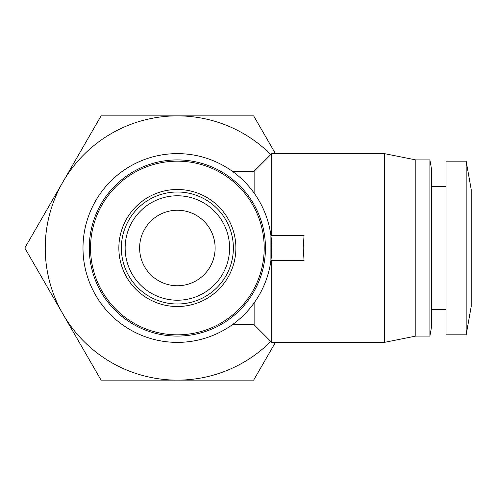 <?xml version="1.0" encoding="UTF-8"?>
<svg xmlns="http://www.w3.org/2000/svg" width="496" height="496" viewBox="0 0 496 496"><rect width="100%" height="100%" fill="white"/><g stroke="black" fill="none" stroke-linecap="round" stroke-linejoin="round"><path stroke-width="0.74" d="M139.618 248A37.752 37.752 0 0 1 177.37 210.248A37.752 37.752 0 0 1 215.121 248A37.752 37.752 0 0 1 177.37 285.752A37.752 37.752 0 0 1 139.618 248M220.577 324.762A88.083 88.083 0 0 1 89.286 248A88.083 88.083 0 0 1 177.37 159.917A88.083 88.083 0 0 1 265.453 248A88.083 88.083 0 0 1 177.37 336.083A88.083 88.083 0 0 1 89.286 248A88.083 88.083 0 0 1 177.37 159.917A88.083 88.083 0 0 1 265.453 248A88.083 88.083 0 0 1 177.37 336.083M125.147 248A52.223 52.223 0 0 1 177.37 195.777A52.223 52.223 0 0 1 229.592 248A52.223 52.223 0 0 1 177.37 300.223A52.223 52.223 0 0 1 125.147 248A52.223 52.223 0 0 0 177.37 300.223A52.223 52.223 0 0 0 229.592 248M90.185 260.586A88.083 88.083 0 0 1 177.37 159.917M177.37 153.624A94.376 94.376 0 0 1 271.746 248A94.376 94.376 0 0 1 177.37 342.376A94.376 94.376 0 0 1 82.993 248A94.376 94.376 0 0 1 177.37 153.624M270.903 260.586L270.903 235.414L304.048 235.414L303.205 248L304.048 260.586L270.903 260.586M254.132 302.907L254.132 324.762L271.746 342.376L384.375 342.376L384.375 153.624L271.746 153.624L271.746 235.414M271.746 342.376L271.746 260.586M384.375 342.376L415.834 336.083L415.834 159.917L384.375 153.624M177.37 306.516A58.516 58.516 0 0 0 235.885 248A58.516 58.516 0 0 0 177.37 189.484A58.516 58.516 0 0 0 118.854 248A58.516 58.516 0 0 0 177.37 306.516M177.37 334.825A86.825 86.825 0 0 0 264.201 248A86.825 86.825 0 0 0 177.37 161.175A86.825 86.825 0 0 0 90.545 248A86.825 86.825 0 0 0 177.37 334.825M415.834 336.083L429.896 336.083L429.896 159.917L415.834 159.917M471.2 248L471.2 306.516L466.166 334.825L466.166 161.175L471.2 189.484L471.2 248M429.896 336.083L431.563 326.647L431.563 169.353L429.896 159.917M466.166 161.175L446.034 161.175L446.034 334.825L466.166 334.825M275.447 342.376L253.654 380.128L101.085 380.128L24.8 248L101.085 115.872L253.654 115.872L275.447 153.624M270.797 341.428A132.128 132.128 0 0 1 62.942 181.933A132.128 132.128 0 0 1 270.797 154.572M271.746 153.624L254.132 171.238L254.132 193.093M233.368 248A55.998 55.998 0 0 1 177.37 303.998A55.998 55.998 0 0 1 121.371 248A55.998 55.998 0 0 1 177.37 192.002A55.998 55.998 0 0 1 233.368 248M431.563 309.659L446.034 309.659M254.132 171.238L232.277 171.238M254.132 324.762L232.277 324.762M431.563 186.341L446.034 186.341"/></g></svg>
